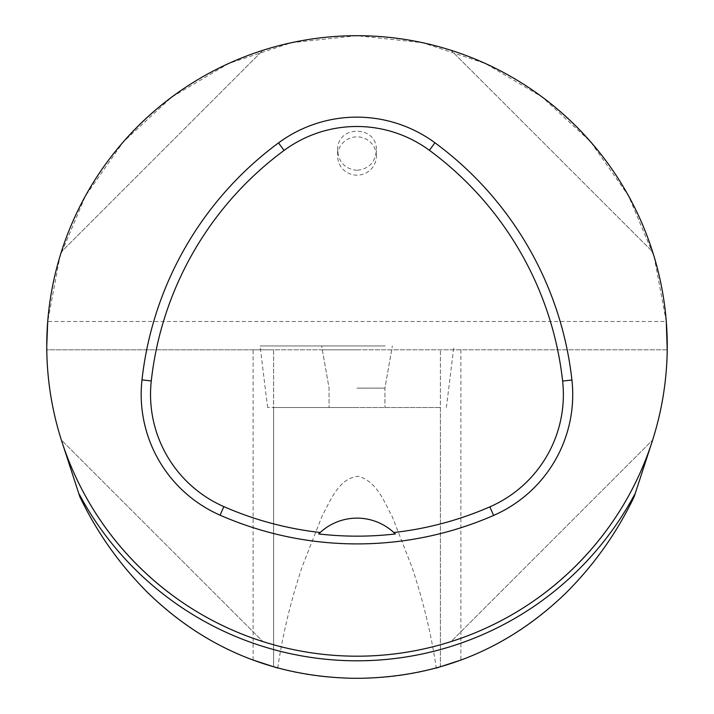 <?xml version="1.0" encoding="UTF-8"?>
<svg xmlns="http://www.w3.org/2000/svg" width="714" height="714" viewBox="0 0 714 714"><rect width="100%" height="100%" fill="white"/><g stroke="black" fill="none" stroke-linecap="round" stroke-linejoin="round"><path stroke-width="0.54" stroke-dasharray="3.57 2.68" d="M357 407.515L267.607 407.515L357 407.515M357 345.951L321.63 345.951L357 345.951M385.158 345.951L260.048 345.951L385.158 345.951M357 388.121L384.926 388.121L357 388.121M277.719 668.081C282.708 634.246 290.91 600.313 302.317 566.309L322.282 515.579C330.573 500.737 338.32 478.63 357.964 476.265C376.992 481.129 384.221 502.076 392.414 517.052L412.014 567.291C423.241 600.929 431.327 634.523 436.281 668.081C411.407 674.864 385.89 678.273 359.713 678.3L354.287 678.3C328.021 678.229 302.495 674.828 277.719 668.081M440.377 666.822L440.377 349.806L440.377 407.515L273.623 407.515L273.623 666.93M253.122 660.075L253.122 349.806L273.623 349.806L273.623 407.515L440.377 407.515L440.377 666.93M634.193 496.667C616.869 532.662 594.093 564.801 565.863 593.066C535.678 622.965 500.684 645.349 460.878 660.209M253.122 660.209C213.316 645.349 178.322 622.965 148.137 593.066C119.907 564.801 97.131 532.662 79.807 496.667M253.122 349.806L46.776 349.806C47.231 382.07 52.541 413.513 62.698 444.135A310.251 310.251 0 0 0 651.302 444.135C661.459 413.513 666.769 382.07 667.224 349.806L273.623 349.806L273.623 666.822M666.278 321.487L654.113 256.621L628.499 195.797L590.594 141.774L542.122 96.979L485.27 63.457L422.626 42.715L357 35.7L291.374 42.715L228.73 63.457L171.878 96.979L123.406 141.774L85.501 195.797L59.887 256.621L47.722 321.487L666.278 321.487M451.105 641.574C545.612 611.969 623.019 534.554 652.632 440.056C623.019 534.554 545.612 611.969 451.105 641.574L652.632 440.056L451.105 641.574M262.895 50.319C168.388 79.923 90.981 157.339 61.368 251.837C90.981 157.339 168.388 79.923 262.895 50.319L61.368 251.837L262.895 50.319M61.368 440.056C90.981 534.554 168.388 611.969 262.895 641.574C168.388 611.969 90.981 534.554 61.368 440.056L262.895 641.574L61.368 440.056M652.632 251.837C623.019 157.339 545.612 79.923 451.105 50.319C545.612 79.923 623.019 157.339 652.632 251.837L451.105 50.319L652.632 251.837M667.224 349.806L46.776 349.806M395.324 533.965A54.291 54.291 0 0 0 318.703 533.938M357 170.298C345.246 169.093 338.784 162.453 337.606 150.386C336.669 124.816 377.331 124.816 376.394 150.386C375.216 162.453 368.754 169.093 357 170.298M357 349.806L322.317 349.806L357 349.806M376.394 156.009A19.394 19.153 -0 0 0 357 136.856A19.394 19.153 -0 0 0 337.606 156.009A19.394 19.153 -0 0 0 357 175.162A19.394 19.153 -0 0 0 376.394 156.009L376.394 150.386M460.878 349.806L460.878 660.075M651.302 444.135A310.251 310.251 0 0 1 62.698 444.135M446.393 407.515L453.952 345.951M267.607 407.515L260.048 345.951M322.317 349.806L329.074 388.121L329.074 407.515L329.074 388.121L321.63 345.951M391.683 349.806L384.926 388.121L384.926 407.515L384.926 388.121L392.37 345.951M337.606 150.386L337.606 156.009"/><path stroke-width="1.07" d="M253.122 660.075L277.719 668.081M436.281 668.081L460.878 660.075M62.698 444.135L79.807 496.667C97.059 532.706 119.836 564.836 148.137 593.066C205.623 648.607 274.346 677.015 354.287 678.3L359.713 678.3C439.654 677.024 508.377 648.607 565.863 593.066C594.164 564.836 616.941 532.706 634.193 496.667L651.302 444.135M46.776 349.806L46.749 345.951A310.251 310.251 0 0 1 512.125 77.264A310.251 310.251 0 0 1 512.125 614.629A310.251 310.251 0 0 1 46.749 345.951L47.722 321.487M666.278 321.487L667.224 349.806M141.988 379.902A341.274 341.274 0 0 1 278.514 142.907A131.858 131.858 0 0 1 434.942 142.782A341.274 341.274 0 0 1 571.923 380.026A131.858 131.858 0 0 1 493.597 515.437A341.274 341.274 0 0 1 220.09 515.178A131.858 131.858 0 0 1 141.988 379.902L151.279 380.928A331.921 331.921 0 0 1 284.074 150.431A122.505 122.505 0 0 1 429.4 150.315A331.921 331.921 0 0 1 562.623 381.062A122.505 122.505 0 0 1 489.858 506.86A331.921 331.921 0 0 1 393.816 532.519L395.324 533.965A333.527 333.527 0 0 1 318.703 533.938L320.22 532.492A331.921 331.921 0 0 1 223.839 506.61A122.505 122.505 0 0 1 151.279 380.928M320.22 532.492A54.291 54.291 0 0 1 393.816 532.519M79.308 494.329A314.847 314.847 0 0 0 634.692 494.329M284.074 150.431L278.514 142.907M429.4 150.315L434.942 142.782M562.623 381.062L571.923 380.026M489.858 506.86L493.597 515.437M223.839 506.61L220.09 515.178"/></g></svg>
